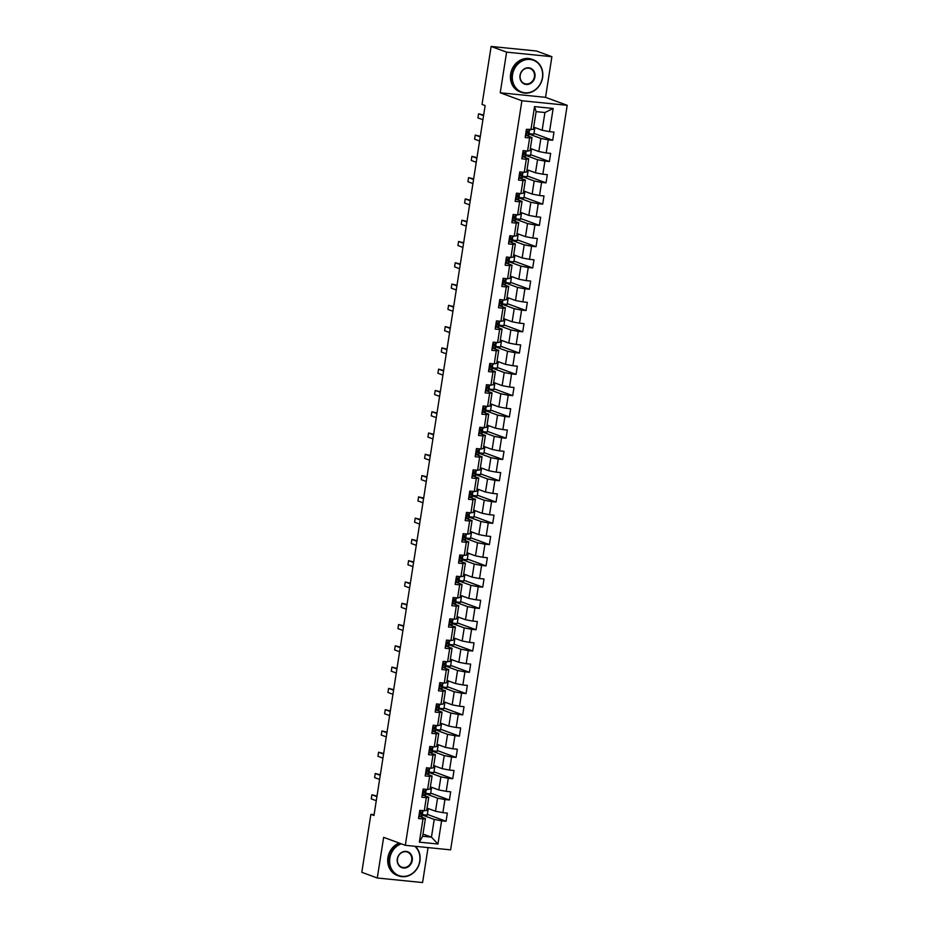 <?xml version="1.0" encoding="UTF-8"?>
<svg xmlns="http://www.w3.org/2000/svg" width="929" height="929" viewBox="0 0 929 929"><rect width="100%" height="100%" fill="white"/><g stroke="black" fill="none" stroke-linecap="round" stroke-linejoin="round"><path stroke-width="1.39" d="M551.896 56.692L506.607 52.14L500.232 92.784L545.532 97.336L551.896 56.692L536.428 51.002L491.127 46.45L482.046 104.431L485.135 105.569L373.969 815.476L370.88 814.338L361.799 872.308L377.279 877.998L422.579 882.55L428.048 847.596M545.532 97.336L567.201 105.302L450.611 849.861L405.311 845.309L521.901 100.75L567.201 105.302M533.676 127.134L542.153 130.246L544.928 112.514L536.114 111.631L533.327 129.363L526.441 129.328L525.164 137.515L529.635 137.968L527.579 151.067L523.108 150.614L521.831 158.801L526.302 159.242L524.246 172.341L519.775 171.9L518.498 180.075L522.969 180.528L520.914 193.627L516.443 193.174L515.165 201.361L519.636 201.814L517.581 214.901L513.11 214.46L511.833 222.646L516.303 223.088L514.248 236.187L509.777 235.734L508.5 243.921L512.971 244.373L510.915 257.472L506.444 257.019L505.167 265.206L509.638 265.648L507.582 278.746L503.112 278.294L501.834 286.48L506.305 286.933L504.25 300.032L499.779 299.579L498.501 307.766L502.972 308.219L500.917 321.306L496.446 320.865L495.169 329.04L499.639 329.493L497.584 342.592L493.113 342.139L491.836 350.326L496.307 350.779L494.251 363.866L489.78 363.425L488.503 371.612L492.974 372.053L490.918 385.152L486.459 384.699L485.17 392.886L489.641 393.339L487.586 406.437L483.126 405.985L481.837 414.171L486.308 414.613L484.253 427.712L479.794 427.27L478.505 435.446L482.975 435.898L480.92 448.997L476.461 448.544L475.172 456.731L479.643 457.184L477.587 470.271L473.128 469.83L471.839 478.017L476.31 478.458L474.254 491.557L469.795 491.104L468.506 499.291L472.977 499.744L470.922 512.843L466.463 512.39L465.174 520.577L469.644 521.018L467.601 534.117L463.13 533.664L461.841 541.851L466.312 542.304L464.268 555.403L459.797 554.95L458.508 563.137L462.979 563.589L460.935 576.677L456.464 576.235L455.175 584.411L459.646 584.864L457.602 597.962L453.131 597.51L451.842 605.696L456.313 606.149L454.269 619.237L449.799 618.795L448.51 626.982L452.98 627.423L450.937 640.522L446.466 640.069L445.177 648.256L449.648 648.709L447.604 661.808L443.133 661.355L441.844 669.542L446.315 669.983L444.271 683.082L439.8 682.641L438.511 690.816L442.982 691.269L440.938 704.368L436.467 703.915L435.19 712.102L439.649 712.555L437.605 725.642L433.135 725.201L431.857 733.387L436.316 733.829L434.273 746.928L429.802 746.475L428.524 754.662L432.984 755.114L430.94 768.213L426.469 767.76L425.192 775.947L429.651 776.389L427.607 789.487L423.136 789.035L421.859 797.221L426.318 797.674L424.274 810.773L419.803 810.32L418.526 818.507L422.985 818.96L419.362 842.15L437.965 844.02L431.451 837.157L434.226 819.424L422.405 815.081M530.912 129.781L534.547 106.591L553.15 108.461L549.527 131.651L553.986 132.104L552.709 140.291L533.978 133.404M437.965 844.02L441.6 820.83L446.071 821.271L447.348 813.084L442.878 812.643L444.933 799.544L449.404 799.997L450.681 791.81L446.21 791.357L448.266 778.258L452.737 778.711L454.014 770.524L449.543 770.083L451.599 756.984L456.069 757.437L457.347 749.25L452.876 748.797L454.931 735.698L459.402 736.151L460.679 727.964L456.209 727.512L458.264 714.424L462.735 714.865L464.012 706.679L459.541 706.237L461.597 693.139L466.068 693.591L467.345 685.405L462.874 684.952L464.93 671.864L469.4 672.306L470.678 664.119L466.207 663.678L468.262 650.579L472.733 651.032L474.011 642.845L469.54 642.392L471.595 629.293L476.066 629.746L477.343 621.559L472.873 621.106L474.928 608.019L479.399 608.46L480.676 600.285L476.205 599.832L478.261 586.733L482.732 587.186L484.009 578.999L479.538 578.546L481.594 565.459L486.053 565.9L487.342 557.714L482.871 557.272L484.926 544.173L489.386 544.626L490.675 536.439L486.204 535.987L488.259 522.888L492.718 523.341L494.007 515.154L489.537 514.712L491.592 501.614L496.051 502.055L497.34 493.88L492.869 493.427L494.925 480.328L499.384 480.781L500.673 472.594L496.202 472.141L498.258 459.054L502.717 459.495L504.006 451.308L499.535 450.867L501.59 437.768L506.05 438.221L507.339 430.034L502.868 429.581L504.911 416.482L509.382 416.935L510.671 408.748L506.2 408.307L508.244 395.208L512.715 395.661L514.004 387.474L509.533 387.021L511.577 373.922L516.048 374.375L517.337 366.189L512.866 365.736L514.91 352.648L519.381 353.09L520.67 344.914L516.199 344.462L518.243 331.363L522.713 331.816L524.002 323.629L519.532 323.176L521.575 310.089L526.046 310.53L527.335 302.343L522.864 301.902L524.908 288.803L529.379 289.256L530.668 281.069L526.197 280.616L528.241 267.517L532.712 267.97L534.001 259.783L529.53 259.342L531.574 246.243L536.045 246.684L537.322 238.509L532.863 238.056L534.907 224.957L539.377 225.41L540.655 217.223L536.196 216.771L538.239 203.683L542.71 204.125L543.988 195.938L539.528 195.496L541.572 182.398L546.043 182.85L547.32 174.664L542.861 174.211L544.905 161.112L549.376 161.565L550.653 153.378L546.194 152.937L548.238 139.838L552.709 140.291M527.579 151.067L530.006 150.649L532.05 137.55L527.173 135.75M529.054 134.09L540.864 138.433L538.82 151.532L530.354 148.419M532.05 137.55L529.635 137.968M548.238 139.838L540.864 138.433M546.194 152.937L538.82 151.532M524.246 172.341L526.673 171.923L528.717 158.824L523.84 157.036M525.721 155.375L537.531 159.718L535.487 172.806L527.022 169.705M528.717 158.824L526.302 159.242M544.905 161.112L537.531 159.718M542.861 174.211L535.487 172.806M520.914 193.627L523.341 193.209L525.384 180.11L520.507 178.322M522.388 176.661L534.198 180.992L532.154 194.091L523.689 190.979M525.384 180.11L522.969 180.528M541.572 182.398L534.198 180.992M539.528 195.496L532.154 194.091M517.581 214.901L520.008 214.483L522.052 201.396L517.174 199.596M519.056 197.935L530.865 202.278L528.822 215.377L520.356 212.265M522.052 201.396L519.636 201.814M538.239 203.683L530.865 202.278M536.196 216.771L528.822 215.377M514.248 236.187L516.675 235.769L518.719 222.67L513.842 220.881M515.723 219.221L527.533 223.552L525.489 236.651L517.023 233.539M518.719 222.67L516.303 223.088M534.907 224.957L527.533 223.552M532.863 238.056L525.489 236.651M510.915 257.472L513.342 257.054L515.386 243.955L510.509 242.155M512.39 240.495L524.2 244.838L522.156 257.937L513.691 254.825M515.386 243.955L512.971 244.373M531.574 246.243L524.2 244.838M529.53 259.342L522.156 257.937M507.582 278.746L510.009 278.328L512.053 265.229L507.176 263.441M509.057 261.781L520.867 266.124L518.823 279.211L510.358 276.11M512.053 265.229L509.638 265.648M528.241 267.517L520.867 266.124M526.197 280.616L518.823 279.211M504.25 300.032L506.677 299.614L508.72 286.515L503.843 284.727M505.724 283.055L517.534 287.398L515.49 300.497L507.025 297.385M508.72 286.515L506.305 286.933M524.908 288.803L517.534 287.398M522.864 301.902L515.49 300.497M500.917 321.306L503.344 320.888L505.388 307.801L500.51 306.001M502.392 304.34L514.202 308.683L512.158 321.782L503.692 318.67M505.388 307.801L502.972 308.219M521.575 310.089L514.202 308.683M519.532 323.176L512.158 321.782M497.584 342.592L500.011 342.174L502.055 329.075L497.178 327.287M499.059 325.626L510.869 329.958L508.825 343.056L500.359 339.944M502.055 329.075L499.639 329.493M518.243 331.363L510.869 329.958M516.199 344.462L508.825 343.056M494.251 363.866L496.678 363.448L498.722 350.361L493.845 348.561M495.726 346.9L507.536 351.243L505.492 364.342L497.027 361.23M498.722 350.361L496.307 350.779M514.91 352.648L507.536 351.243M512.866 365.736L505.492 364.342M490.918 385.152L493.345 384.734L495.389 371.635L490.512 369.847M492.393 368.186L504.203 372.529L502.159 385.616L493.694 382.504M495.389 371.635L492.974 372.053M511.577 373.922L504.203 372.529M509.533 387.021L502.159 385.616M487.586 406.437L490.013 406.019L492.056 392.921L487.179 391.121M489.06 389.46L500.882 393.803L498.827 406.902L490.361 403.79M492.056 392.921L489.641 393.339M508.244 395.208L500.882 393.803M506.2 408.307L498.827 406.902M484.253 427.712L486.68 427.294L488.724 414.195L483.846 412.406M485.728 410.746L497.549 415.089L495.494 428.188L487.028 425.076M488.724 414.195L486.308 414.613M504.911 416.482L497.549 415.089M502.868 429.581L495.494 428.188M480.92 448.997L483.347 448.579L485.391 435.48L480.514 433.692M482.395 432.031L494.216 436.363L492.161 449.462L483.695 446.35M485.391 435.48L482.975 435.898M501.59 437.768L494.216 436.363M499.535 450.867L492.161 449.462M477.587 470.271L480.014 469.853L482.058 456.766L477.181 454.966M479.062 453.306L490.884 457.649L488.828 470.748L480.363 467.635M482.058 456.766L479.643 457.184M498.258 459.054L490.884 457.649M496.202 472.141L488.828 470.748M474.254 491.557L476.682 491.139L478.737 478.04L473.848 476.252M475.729 474.591L487.551 478.934L485.495 492.022L477.03 488.909M478.737 478.04L476.31 478.458M494.925 480.328L487.551 478.934M492.869 493.427L485.495 492.022M470.922 512.843L473.349 512.425L475.404 499.326L470.515 497.526M472.396 495.865L484.218 500.208L482.163 513.307L473.697 510.195M475.404 499.326L472.977 499.744M491.592 501.614L484.218 500.208M489.537 514.712L482.163 513.307M467.601 534.117L470.016 533.699L472.071 520.6L467.182 518.812M469.064 517.151L480.885 521.494L478.83 534.581L470.364 531.481M472.071 520.6L469.644 521.018M488.259 522.888L480.885 521.494M486.204 535.987L478.83 534.581M464.268 555.403L466.683 554.985L468.739 541.886L463.85 540.097M465.731 538.425L477.552 542.768L475.497 555.867L467.032 552.755M468.739 541.886L466.312 542.304M484.926 544.173L477.552 542.768M482.871 557.272L475.497 555.867M460.935 576.677L463.35 576.259L465.406 563.171L460.517 561.371M462.398 559.711L474.22 564.054L472.164 577.153L463.699 574.041M465.406 563.171L462.979 563.589M481.594 565.459L474.22 564.054M479.538 578.546L472.164 577.153M457.602 597.962L460.018 597.544L462.073 584.446L457.184 582.657M459.065 580.997L470.887 585.328L468.831 598.427L460.366 595.315M462.073 584.446L459.646 584.864M478.261 586.733L470.887 585.328M476.205 599.832L468.831 598.427M454.269 619.237L456.685 618.819L458.74 605.731L453.851 603.931M455.733 602.271L467.554 606.614L465.499 619.713L457.033 616.601M458.74 605.731L456.313 606.149M474.928 608.019L467.554 606.614M472.873 621.106L465.499 619.713M450.937 640.522L453.352 640.104L455.407 627.005L450.519 625.217M452.4 623.556L464.221 627.899L462.166 640.987L453.7 637.886M455.407 627.005L452.98 627.423M471.595 629.293L464.221 627.899M469.54 642.392L462.166 640.987M447.604 661.808L450.019 661.39L452.075 648.291L447.186 646.491M449.067 644.831L460.889 649.174L458.833 662.272L450.368 659.16M452.075 648.291L449.648 648.709M468.262 650.579L460.889 649.174M466.207 663.678L458.833 662.272M444.271 683.082L446.686 682.664L448.742 669.577L443.853 667.777M445.734 666.116L457.556 670.459L455.5 683.558L447.035 680.446M448.742 669.577L446.315 669.983M464.93 671.864L457.556 670.459M462.874 684.952L455.5 683.558M440.938 704.368L443.354 703.95L445.409 690.851L440.52 689.063M442.401 687.402L454.223 691.733L452.168 704.832L443.702 701.72M445.409 690.851L442.982 691.269M461.597 693.139L454.223 691.733M459.541 706.237L452.168 704.832M437.605 725.642L440.021 725.224L442.076 712.137L437.187 710.337M439.069 708.676L450.89 713.019L448.835 726.118L440.369 723.006M442.076 712.137L439.649 712.555M458.264 714.424L450.89 713.019M456.209 727.512L448.835 726.118M434.273 746.928L436.688 746.51L438.743 733.411L433.855 731.622M435.736 729.962L447.557 734.305L445.502 747.392L437.036 744.28M438.743 733.411L436.316 733.829M454.931 735.698L447.557 734.305M452.876 748.797L445.502 747.392M430.94 768.213L433.355 767.795L435.411 754.696L430.522 752.896M432.403 751.236L444.225 755.579L442.169 768.678L433.704 765.566M435.411 754.696L432.984 755.114M451.599 756.984L444.225 755.579M449.543 770.083L442.169 768.678M427.607 789.487L430.022 789.069L432.078 775.97L427.189 774.182M429.07 772.522L440.892 776.865L438.836 789.952L430.371 786.851M432.078 775.97L429.651 776.389M448.266 778.258L440.892 776.865M446.21 791.357L438.836 789.952M424.274 810.773L426.69 810.355L428.745 797.256L423.856 795.468M425.737 793.807L437.559 798.139L435.504 811.238L427.038 808.125M428.745 797.256L426.318 797.674M444.933 799.544L437.559 798.139M442.878 812.643L435.504 811.238M419.362 842.15L422.637 836.274L425.412 818.542L420.523 816.742M422.985 834.045L431.451 837.157L422.637 836.274M425.412 818.542L422.985 818.96M441.6 820.83L434.226 819.424M506.607 52.14L491.127 46.45M500.232 92.784L521.901 100.75M405.311 845.309L383.642 837.343L377.279 877.998M374.097 814.663L370.88 814.338M553.15 108.461L544.928 112.514M536.114 111.631L534.547 106.591M549.527 131.651L542.153 130.246M446.071 821.271L427.34 814.396M428.257 808.578L427.224 815.163L422.474 814.687M431.59 787.293L430.557 793.889L425.807 793.412M449.404 799.997L430.673 793.111M434.923 766.007L433.889 772.603L429.14 772.127M452.737 778.711L434.006 771.836M438.256 744.733L437.222 751.329L432.473 750.853M456.069 757.437L437.338 750.551M441.589 723.447L440.555 730.043L435.806 729.567M459.402 736.151L440.671 729.265M444.921 702.173L443.888 708.757L439.138 708.281M462.735 714.865L444.004 707.991M448.242 680.887L447.221 687.483L442.471 687.007M466.068 693.591L447.337 686.705M451.575 659.602L450.553 666.198L445.804 665.721M469.4 672.306L450.67 665.431M454.908 638.328L453.886 644.923L449.137 644.447M472.733 651.032L454.002 644.145M458.241 617.042L457.207 623.638L452.469 623.162M476.066 629.746L457.335 622.871M461.574 595.768L460.54 602.364L455.802 601.876M479.399 608.46L460.668 601.586M464.906 574.482L463.873 581.078L459.135 580.602M482.732 587.186L464.001 580.3M468.239 553.208L467.206 559.792L462.456 559.316M486.053 565.9L467.333 559.026M471.572 531.922L470.538 538.518L465.789 538.042M489.386 544.626L470.666 537.74M474.905 510.636L473.871 517.232L469.122 516.756M492.718 523.341L473.999 516.466M478.238 489.362L477.204 495.958L472.455 495.471M496.051 502.055L477.332 495.18M481.57 468.077L480.537 474.673L475.787 474.196M499.384 480.781L480.665 473.895M484.903 446.803L483.87 453.387L479.12 452.911M502.717 459.495L483.997 452.62M488.236 425.517L487.202 432.113L482.453 431.637M506.05 438.221L487.33 431.335M491.569 404.231L490.535 410.827L485.786 410.351M509.382 416.935L490.663 410.061M494.902 382.957L493.868 389.553L489.118 389.077M512.715 395.661L493.996 388.775M498.234 361.671L497.201 368.267L492.451 367.791M516.048 374.375L497.329 367.501M501.567 340.397L500.534 346.981L495.784 346.505M519.381 353.09L500.661 346.215M504.9 319.111L503.866 325.707L499.117 325.231M522.713 331.816L503.994 324.929M508.233 297.826L507.199 304.422L502.45 303.946M526.046 310.53L507.327 303.655M511.565 276.552L510.532 283.148L505.782 282.671M529.379 289.256L510.66 282.37M514.898 255.266L513.865 261.862L509.115 261.386M532.712 267.97L513.981 261.095M518.231 233.992L517.198 240.588L512.448 240.1M536.045 246.684L517.314 239.81M521.564 212.706L520.53 219.302L515.781 218.826M539.377 225.41L520.646 218.524M524.897 191.432L523.863 198.016L519.114 197.54M542.71 204.125L523.979 197.25M528.229 170.146L527.196 176.742L522.446 176.266M546.043 182.85L527.312 175.964M531.562 148.861L530.529 155.457L525.779 154.98M549.376 161.565L530.645 154.69M534.895 127.587L533.861 134.182L529.112 133.706M418.886 816.196L422.207 816.068A10.625 1.115 8.9 0 0 422.277 815.976L422.672 813.374A10.625 1.115 8.9 0 0 421.069 812.515L420.791 814.141L422.614 813.479A10.625 1.115 8.9 0 0 422.672 813.374M419.548 816.672L418.851 816.417M420.512 812.747A8.814 0.929 -171.1 0 1 420.895 813.096A8.814 0.929 -171.1 0 1 420.837 813.177L420.268 813.63M423.101 810.657L422.939 811.737A10.625 1.115 -171.1 0 1 422.869 811.841L421.046 812.503M376.919 796.617L371.914 794.783L377.011 796.06M376.28 800.705L371.275 798.87L371.914 794.783M401.27 843.822A16.943 14.91 110.2 0 0 389.843 858.199A16.943 14.91 110.2 0 0 402.176 876.337A16.943 14.91 110.2 0 0 419.722 861.195A16.943 14.91 110.2 0 0 414.764 846.261M415.333 846.307A17.361 15.27 -69.8 0 1 419.896 861.171A17.361 15.27 -69.8 0 1 398.611 875.919A17.361 15.27 -69.8 0 1 389.297 858.094A17.361 15.27 -69.8 0 1 400.504 843.544M397.31 858.953A8.466 7.455 -69.8 0 1 406.089 851.382A8.466 7.455 -69.8 0 1 412.255 860.451A8.466 7.455 -69.8 0 1 403.476 868.023A8.466 7.455 -69.8 0 1 397.31 858.953M411.698 860.347A8.047 7.084 110.2 0 0 407.378 852.067A8.047 7.084 110.2 0 0 397.496 858.919A8.047 7.084 110.2 0 0 401.816 867.187A8.047 7.084 110.2 0 0 411.698 860.347M398.611 875.919L397.252 875.42A17.361 15.27 -69.8 0 1 387.927 857.595A17.361 15.27 -69.8 0 1 399.145 843.044M512.553 74.622A16.943 14.91 110.2 0 0 524.885 92.772A16.943 14.91 110.2 0 0 542.42 77.63A16.943 14.91 110.2 0 0 530.099 59.479A16.943 14.91 110.2 0 0 512.553 74.622M542.606 77.595A17.361 15.27 -69.8 0 1 521.32 92.343A17.361 15.27 -69.8 0 1 511.995 74.517A17.361 15.27 -69.8 0 1 533.281 59.77A17.361 15.27 -69.8 0 1 542.606 77.595M520.019 75.377A8.466 7.455 -69.8 0 1 528.787 67.805A8.466 7.455 -69.8 0 1 534.953 76.875A8.466 7.455 -69.8 0 1 526.186 84.446A8.466 7.455 -69.8 0 1 520.019 75.377M534.407 76.77A8.047 7.084 110.2 0 0 530.076 68.502A8.047 7.084 110.2 0 0 520.205 75.342A8.047 7.084 110.2 0 0 524.525 83.61A8.047 7.084 110.2 0 0 534.407 76.77M521.32 92.343L519.95 91.843A17.361 15.27 -69.8 0 1 510.636 74.018A17.361 15.27 -69.8 0 1 531.922 59.27L533.281 59.77M422.219 794.922L425.54 794.783A10.625 1.115 8.9 0 0 425.61 794.69L426.005 792.1A10.625 1.115 8.9 0 0 424.402 791.229L424.123 792.867L425.946 792.193A10.625 1.115 8.9 0 0 426.005 792.1M422.881 795.387L422.184 795.143M423.845 791.473A8.814 0.929 -171.1 0 1 424.228 791.822A8.814 0.929 -171.1 0 1 424.17 791.903L423.601 792.356M426.202 790.556L426.272 790.463A10.625 1.115 -171.1 0 1 426.202 790.556L424.379 791.229M380.251 775.332L375.246 773.497L380.344 774.786M379.613 779.431L374.608 777.596L375.246 773.497M425.552 773.636L428.873 773.509A10.625 1.115 8.9 0 0 428.931 773.404L429.337 770.815A10.625 1.115 8.9 0 0 427.735 769.944M426.214 774.112L425.517 773.857M429.767 768.086L429.604 769.177A10.625 1.115 -171.1 0 1 429.535 769.282L427.712 769.944L427.456 771.581L429.279 770.919A10.625 1.115 8.9 0 0 429.337 770.815M427.177 770.187A8.814 0.929 -171.1 0 1 427.561 770.536A8.814 0.929 -171.1 0 1 427.503 770.617L426.934 771.07M383.584 754.058L378.579 752.223L383.677 753.5M382.945 758.145L377.94 756.311L378.579 752.223M428.884 752.351L432.206 752.223A10.625 1.115 8.9 0 0 432.264 752.13L432.67 749.54A10.625 1.115 8.9 0 0 431.068 748.669L430.789 750.307L432.612 749.633A10.625 1.115 8.9 0 0 432.67 749.54M429.546 752.827L428.85 752.571M430.51 748.913A8.814 0.929 -171.1 0 1 430.893 749.262A8.814 0.929 -171.1 0 1 430.835 749.343L430.266 749.796M433.1 746.811L432.926 747.903A10.625 1.115 -171.1 0 1 432.868 747.996L431.044 748.669M386.917 732.772L381.912 730.937L387.01 732.215M386.278 736.871L381.273 735.025L381.912 730.937M432.217 731.077L435.538 730.949A10.625 1.115 8.9 0 0 435.596 730.844L436.003 728.255A10.625 1.115 8.9 0 0 434.4 727.384M432.868 731.553L432.182 731.297M436.433 725.526L436.258 726.617A10.625 1.115 -171.1 0 1 436.2 726.71L434.377 727.384L434.122 729.021L435.945 728.348A10.625 1.115 8.9 0 0 436.003 728.255M433.843 727.628A8.814 0.929 -171.1 0 1 434.226 727.976A8.814 0.929 -171.1 0 1 434.168 728.057L433.599 728.51M390.25 711.498L385.245 709.651L390.343 710.94M389.611 715.585L384.606 713.751L385.245 709.651M435.55 709.791L438.871 709.663A10.625 1.115 8.9 0 0 438.929 709.57L439.336 706.969A10.625 1.115 8.9 0 0 437.733 706.11L437.454 707.735L439.278 707.074A10.625 1.115 8.9 0 0 439.336 706.969M436.2 710.267L435.515 710.011M437.176 706.342A8.814 0.929 -171.1 0 1 437.559 706.69A8.814 0.929 -171.1 0 1 437.501 706.772L436.932 707.236M439.765 704.252L439.591 705.332A10.625 1.115 -171.1 0 1 439.533 705.436L437.71 706.11M393.582 690.212L388.577 688.377L393.675 689.655M392.944 694.311L387.939 692.465L388.577 688.377M438.883 688.517L442.204 688.377A10.625 1.115 8.9 0 0 442.262 688.284L442.668 685.695A10.625 1.115 8.9 0 0 441.066 684.824L440.787 686.461L442.61 685.788A10.625 1.115 8.9 0 0 442.668 685.695M439.533 688.993L438.848 688.737M440.509 685.068A8.814 0.929 -171.1 0 1 440.892 685.416A8.814 0.929 -171.1 0 1 440.834 685.497L440.265 685.95M442.866 684.15L442.924 684.058A10.625 1.115 -171.1 0 1 442.866 684.15L441.043 684.824M396.915 668.938L391.91 667.092L397.008 668.381M396.277 673.026L391.272 671.191L391.91 667.092M442.216 667.231L445.537 667.103A10.625 1.115 8.9 0 0 445.595 666.999L446.001 664.409A10.625 1.115 8.9 0 0 444.399 663.538M442.866 667.707L442.181 667.452M446.431 661.692L446.257 662.772A10.625 1.115 -171.1 0 1 446.199 662.876L444.376 663.538L444.12 665.176L445.943 664.514A10.625 1.115 8.9 0 0 446.001 664.409M443.841 663.782A8.814 0.929 -171.1 0 1 444.225 664.13A8.814 0.929 -171.1 0 1 444.167 664.212L443.597 664.665M400.248 647.652L395.243 645.818L400.341 647.095M399.609 651.74L394.604 649.905L395.243 645.818M445.548 645.945L448.87 645.818A10.625 1.115 8.9 0 0 448.928 645.725L449.334 643.135A10.625 1.115 8.9 0 0 447.732 642.264L447.453 643.902L449.276 643.228A10.625 1.115 8.9 0 0 449.334 643.135M446.199 646.421L445.514 646.166M447.174 642.508A8.814 0.929 -171.1 0 1 447.557 642.856A8.814 0.929 -171.1 0 1 447.499 642.938L446.93 643.391M449.764 640.406L449.59 641.498A10.625 1.115 -171.1 0 1 449.531 641.591L447.708 642.264M403.581 626.367L398.576 624.532L403.674 625.821M402.942 630.466L397.937 628.619L398.576 624.532M448.881 624.671L452.202 624.543A10.625 1.115 8.9 0 0 452.26 624.439L452.667 621.849A10.625 1.115 8.9 0 0 451.064 620.978M449.531 625.147L448.846 624.892M453.097 619.12L452.922 620.212A10.625 1.115 -171.1 0 1 452.864 620.317L451.041 620.978L450.786 622.616L452.609 621.954A10.625 1.115 8.9 0 0 452.667 621.849M450.507 621.222A8.814 0.929 -171.1 0 1 450.89 621.571A8.814 0.929 -171.1 0 1 450.832 621.652L450.263 622.105M406.914 605.093L401.909 603.246L407.007 604.535M406.275 609.18L401.27 607.345L401.909 603.246M452.214 603.385L455.535 603.258A10.625 1.115 8.9 0 0 455.593 603.165L456 600.564A10.625 1.115 8.9 0 0 454.386 599.704L454.118 601.342L455.942 600.668A10.625 1.115 8.9 0 0 456 600.564M452.864 603.862L452.179 603.606M453.84 599.948A8.814 0.929 -171.1 0 1 454.223 600.285A8.814 0.929 -171.1 0 1 454.165 600.366L453.596 600.831M456.429 597.846L456.255 598.938A10.625 1.115 -171.1 0 1 456.197 599.031L454.374 599.704M410.246 583.807L405.241 581.972L410.339 583.249M409.608 587.906L404.603 586.06L405.241 581.972M455.535 582.111L458.868 581.984A10.625 1.115 8.9 0 0 458.926 581.879L459.332 579.29A10.625 1.115 8.9 0 0 457.718 578.419L457.451 580.056L459.274 579.382A10.625 1.115 8.9 0 0 459.332 579.29M456.197 582.588L455.512 582.332M457.173 578.662A8.814 0.929 -171.1 0 1 457.556 579.011A8.814 0.929 -171.1 0 1 457.498 579.092L456.929 579.545M459.53 577.745L459.588 577.652A10.625 1.115 -171.1 0 1 459.53 577.745L457.707 578.419M413.579 562.533L408.574 560.686L413.672 561.975M412.94 566.62L407.936 564.786L408.574 560.686M458.868 560.826L462.201 560.698A10.625 1.115 8.9 0 0 462.259 560.605L462.665 558.004A10.625 1.115 8.9 0 0 461.051 557.145M460.459 555.019L459.53 561.302L458.833 561.046M463.095 555.287L462.921 556.366A10.625 1.115 -171.1 0 1 462.863 556.471L461.039 557.133L460.784 558.77L462.607 558.108A10.625 1.115 8.9 0 0 462.665 558.004M460.505 557.377A8.814 0.929 -171.1 0 1 460.889 557.725A8.814 0.929 -171.1 0 1 460.83 557.806L460.261 558.259M416.912 541.247L411.907 539.412L417.005 540.69M416.273 545.335L411.268 543.5L411.907 539.412M462.201 539.552L465.534 539.412A10.625 1.115 8.9 0 0 465.592 539.319L465.998 536.73A10.625 1.115 8.9 0 0 464.384 535.859L464.117 537.496L465.94 536.823A10.625 1.115 8.9 0 0 465.998 536.73M462.863 540.016L462.166 539.772M463.838 536.103A8.814 0.929 -171.1 0 1 464.221 536.451A8.814 0.929 -171.1 0 1 464.163 536.532L463.594 536.985M466.428 534.001L466.253 535.092A10.625 1.115 -171.1 0 1 466.195 535.185L464.372 535.859M420.245 519.961L415.24 518.127L420.338 519.416M419.606 524.061L414.601 522.226L415.24 518.127M465.534 518.266L468.866 518.138A10.625 1.115 8.9 0 0 468.924 518.034L469.331 515.444A10.625 1.115 8.9 0 0 467.717 514.573L467.45 516.21L469.273 515.549A10.625 1.115 8.9 0 0 469.331 515.444M466.195 518.742L465.499 518.487M467.171 514.817A8.814 0.929 -171.1 0 1 467.554 515.165A8.814 0.929 -171.1 0 1 467.496 515.247L466.927 515.7M469.76 512.715L469.586 513.807A10.625 1.115 -171.1 0 1 469.528 513.911L467.705 514.573M423.578 498.687L418.573 496.852L423.67 498.13M422.939 502.775L417.934 500.94L418.573 496.852M468.866 496.98L472.199 496.852A10.625 1.115 8.9 0 0 472.257 496.76L472.664 494.17A10.625 1.115 8.9 0 0 471.049 493.299L470.782 494.936L472.606 494.263A10.625 1.115 8.9 0 0 472.664 494.17M469.528 497.456L468.831 497.201M470.504 493.543A8.814 0.929 -171.1 0 1 470.887 493.891A8.814 0.929 -171.1 0 1 470.829 493.973L470.26 494.425M473.093 491.441L472.919 492.533A10.625 1.115 -171.1 0 1 472.861 492.625L471.038 493.299M426.91 477.401L421.905 475.567L427.003 476.844M426.272 481.501L421.267 479.654L421.905 475.567M472.199 475.706L475.532 475.578A10.625 1.115 8.9 0 0 475.59 475.474L475.996 472.884A10.625 1.115 8.9 0 0 474.382 472.013L474.115 473.651L475.927 472.977A10.625 1.115 8.9 0 0 475.996 472.884M472.861 476.182L472.164 475.927M473.836 472.257A8.814 0.929 -171.1 0 1 474.22 472.606A8.814 0.929 -171.1 0 1 474.162 472.687L473.593 473.14M476.194 471.34L476.252 471.247A10.625 1.115 -171.1 0 1 476.194 471.34L474.371 472.013M430.243 456.127L425.238 454.281L430.336 455.57M429.604 460.215L424.599 458.38L425.238 454.281M475.532 454.42L478.865 454.293A10.625 1.115 8.9 0 0 478.923 454.2L479.329 451.599A10.625 1.115 8.9 0 0 477.715 450.739M476.194 454.896L475.497 454.641M479.759 448.881L479.585 449.961A10.625 1.115 -171.1 0 1 479.527 450.066L477.703 450.728L477.448 452.365L479.259 451.703A10.625 1.115 8.9 0 0 479.329 451.599M477.169 450.971A8.814 0.929 -171.1 0 1 477.541 451.32A8.814 0.929 -171.1 0 1 477.494 451.401L476.925 451.866M433.576 434.842L428.571 433.007L433.669 434.284M432.937 438.941L427.932 437.094L428.571 433.007M478.865 433.146L482.186 433.007A10.625 1.115 8.9 0 0 482.256 432.914L482.662 430.324A10.625 1.115 8.9 0 0 481.048 429.453L480.781 431.091L482.592 430.417A10.625 1.115 8.9 0 0 482.662 430.324M479.527 433.622L478.83 433.367M480.502 429.697A8.814 0.929 -171.1 0 1 480.874 430.046A8.814 0.929 -171.1 0 1 480.827 430.127L480.258 430.58M483.092 427.595L482.917 428.687A10.625 1.115 -171.1 0 1 482.859 428.78L481.036 429.453M436.909 413.568L431.904 411.721L437.002 413.01M436.27 417.655L431.265 415.82L431.904 411.721M482.197 411.861L485.519 411.733A10.625 1.115 8.9 0 0 485.588 411.628L485.995 409.039A10.625 1.115 8.9 0 0 484.381 408.168L484.114 409.805L485.925 409.143A10.625 1.115 8.9 0 0 485.995 409.039M482.859 412.337L482.163 412.081M483.835 408.412A8.814 0.929 -171.1 0 1 484.206 408.76A8.814 0.929 -171.1 0 1 484.16 408.841L483.591 409.294M486.424 406.321L486.25 407.401A10.625 1.115 -171.1 0 1 486.181 407.506L484.369 408.168M440.241 392.282L435.236 390.447L440.334 391.724M439.603 396.369L434.598 394.535L435.236 390.447M485.53 390.575L488.851 390.447A10.625 1.115 8.9 0 0 488.921 390.354L489.328 387.765A10.625 1.115 8.9 0 0 487.713 386.894L487.446 388.531L489.258 387.857A10.625 1.115 8.9 0 0 489.328 387.765M486.192 391.051L485.495 390.795M487.168 387.138A8.814 0.929 -171.1 0 1 487.539 387.486A8.814 0.929 -171.1 0 1 487.493 387.567L486.924 388.02M489.757 385.036L489.583 386.127A10.625 1.115 -171.1 0 1 489.513 386.22L487.702 386.894M443.574 370.996L438.569 369.161L443.667 370.439M442.936 375.095L437.931 373.249L438.569 369.161M488.863 369.301L492.184 369.173A10.625 1.115 8.9 0 0 492.254 369.068L492.66 366.479A10.625 1.115 8.9 0 0 491.046 365.608L490.779 367.245L492.591 366.572A10.625 1.115 8.9 0 0 492.66 366.479M489.525 369.777L488.828 369.521M490.5 365.852A8.814 0.929 -171.1 0 1 490.872 366.2A8.814 0.929 -171.1 0 1 490.826 366.281L490.257 366.734M492.846 364.946L492.916 364.842A10.625 1.115 -171.1 0 1 492.846 364.946L491.035 365.608M446.907 349.722L441.902 347.876L446.988 349.165M446.268 353.81L441.263 351.975L441.902 347.876M492.196 348.015L495.517 347.887A10.625 1.115 8.9 0 0 495.587 347.794L495.993 345.193A10.625 1.115 8.9 0 0 494.379 344.334M492.858 348.491L492.161 348.236M496.423 342.476L496.249 343.556A10.625 1.115 -171.1 0 1 496.179 343.66L494.367 344.334L494.112 345.971L495.923 345.298A10.625 1.115 8.9 0 0 495.993 345.193M493.833 344.578A8.814 0.929 -171.1 0 1 494.205 344.914A8.814 0.929 -171.1 0 1 494.158 344.996L493.589 345.46M450.24 328.436L445.235 326.602L450.321 327.879M449.601 332.536L444.596 330.689L445.235 326.602M495.529 326.741L498.85 326.613A10.625 1.115 8.9 0 0 498.919 326.509L499.326 323.919A10.625 1.115 8.9 0 0 497.712 323.048L497.433 324.685L499.256 324.012A10.625 1.115 8.9 0 0 499.326 323.919M496.191 327.217L495.494 326.962M497.166 323.292A8.814 0.929 -171.1 0 1 497.538 323.64A8.814 0.929 -171.1 0 1 497.491 323.722L496.922 324.175M499.756 321.19L499.581 322.282A10.625 1.115 -171.1 0 1 499.512 322.375L497.7 323.048M453.573 307.162L448.568 305.316L453.654 306.605M452.934 311.25L447.929 309.415L448.568 305.316M498.861 305.455L502.183 305.327A10.625 1.115 8.9 0 0 502.252 305.223L502.659 302.633A10.625 1.115 8.9 0 0 501.045 301.762L500.766 303.4L502.589 302.738A10.625 1.115 8.9 0 0 502.659 302.633M499.523 305.931L498.827 305.676M500.499 302.006A8.814 0.929 -171.1 0 1 500.87 302.355A8.814 0.929 -171.1 0 1 500.824 302.436L500.255 302.889M503.088 299.916L502.914 300.996A10.625 1.115 -171.1 0 1 502.844 301.101L501.033 301.762M456.905 285.877L451.9 284.042L456.987 285.319M456.267 289.964L451.262 288.129L451.9 284.042M502.194 284.169L505.515 284.042A10.625 1.115 8.9 0 0 505.585 283.949L505.991 281.359A10.625 1.115 8.9 0 0 504.377 280.488L504.099 282.126L505.922 281.452A10.625 1.115 8.9 0 0 505.991 281.359M502.856 284.646L502.159 284.39M503.832 280.732A8.814 0.929 -171.1 0 1 504.203 281.081A8.814 0.929 -171.1 0 1 504.157 281.162L503.576 281.615M506.421 278.63L506.247 279.722A10.625 1.115 -171.1 0 1 506.177 279.815L504.366 280.488M460.238 264.591L455.233 262.756L460.319 264.045M459.6 268.69L454.595 266.855L455.233 262.756M505.527 262.895L508.848 262.768A10.625 1.115 8.9 0 0 508.918 262.663L509.324 260.074A10.625 1.115 8.9 0 0 507.71 259.203L507.431 260.84L509.255 260.178A10.625 1.115 8.9 0 0 509.324 260.074M506.189 263.371L505.492 263.116M507.164 259.446A8.814 0.929 -171.1 0 1 507.536 259.795A8.814 0.929 -171.1 0 1 507.489 259.876L506.909 260.329M509.754 257.345L509.58 258.436A10.625 1.115 -171.1 0 1 509.51 258.541L507.687 259.203M463.571 243.317L458.566 241.482L463.652 242.759M462.932 247.404L457.927 245.57L458.566 241.482M508.86 241.61L512.181 241.482A10.625 1.115 8.9 0 0 512.251 241.389L512.657 238.799A10.625 1.115 8.9 0 0 511.043 237.929M509.522 242.086L508.825 241.83M513.087 236.071L512.913 237.162A10.625 1.115 -171.1 0 1 512.843 237.255L511.02 237.929L510.764 239.566L512.587 238.892A10.625 1.115 8.9 0 0 512.657 238.799M510.497 238.172A8.814 0.929 -171.1 0 1 510.869 238.509A8.814 0.929 -171.1 0 1 510.822 238.59L510.242 239.055M466.904 222.031L461.899 220.196L466.985 221.474M466.265 226.13L461.26 224.284L461.899 220.196M512.193 220.336L515.514 220.208A10.625 1.115 8.9 0 0 515.583 220.103L515.99 217.514A10.625 1.115 8.9 0 0 514.376 216.643L514.097 218.28L515.92 217.607A10.625 1.115 8.9 0 0 515.99 217.514M512.854 220.812L512.158 220.556M513.83 216.887A8.814 0.929 -171.1 0 1 514.202 217.235A8.814 0.929 -171.1 0 1 514.155 217.316L513.574 217.769M516.419 214.785L516.245 215.876A10.625 1.115 -171.1 0 1 516.176 215.969L514.352 216.643M470.237 200.757L465.232 198.911L470.318 200.2M469.598 204.844L464.593 203.01L465.232 198.911M515.525 199.05L518.846 198.922A10.625 1.115 8.9 0 0 518.916 198.829L519.323 196.228A10.625 1.115 8.9 0 0 517.708 195.369L517.43 196.994L519.253 196.333A10.625 1.115 8.9 0 0 519.323 196.228M516.187 199.526L515.49 199.27M517.163 195.601A8.814 0.929 -171.1 0 1 517.534 195.949A8.814 0.929 -171.1 0 1 517.488 196.031L516.907 196.495M519.752 193.511L519.578 194.591A10.625 1.115 -171.1 0 1 519.508 194.695L517.685 195.357M473.569 179.471L468.564 177.636L473.651 178.914M472.931 183.57L467.926 181.724L468.564 177.636M518.858 177.776L522.179 177.636A10.625 1.115 8.9 0 0 522.249 177.544L522.655 174.954A10.625 1.115 8.9 0 0 521.041 174.083M519.52 178.252L518.823 177.996M523.073 172.225L522.911 173.317A10.625 1.115 -171.1 0 1 522.841 173.409L521.018 174.083L520.763 175.72L522.586 175.047A10.625 1.115 8.9 0 0 522.655 174.954M520.495 174.327A8.814 0.929 -171.1 0 1 520.867 174.675A8.814 0.929 -171.1 0 1 520.821 174.757L520.24 175.209M476.902 158.197L471.897 156.351L476.983 157.64M476.263 162.285L471.258 160.45L471.897 156.351M522.191 156.49L525.512 156.362A10.625 1.115 8.9 0 0 525.582 156.258L525.988 153.668A10.625 1.115 8.9 0 0 524.374 152.797L524.095 154.435L525.919 153.773A10.625 1.115 8.9 0 0 525.988 153.668M522.853 156.966L522.156 156.711M523.828 153.041A8.814 0.929 -171.1 0 1 524.2 153.39A8.814 0.929 -171.1 0 1 524.153 153.471L523.573 153.924M526.406 150.939L526.244 152.031A10.625 1.115 -171.1 0 1 526.174 152.135L524.351 152.797M480.235 136.911L475.23 135.077L480.316 136.354M479.596 140.999L474.591 139.164L475.23 135.077M525.524 135.204L528.845 135.077A10.625 1.115 8.9 0 0 528.915 134.984L529.321 132.394A10.625 1.115 8.9 0 0 527.707 131.523M526.186 135.68L525.489 135.425M529.739 129.665L529.576 130.757A10.625 1.115 -171.1 0 1 529.507 130.85L527.684 131.523L527.428 133.161L529.251 132.487A10.625 1.115 8.9 0 0 529.321 132.394M527.161 131.767A8.814 0.929 -171.1 0 1 527.533 132.115A8.814 0.929 -171.1 0 1 527.475 132.197L526.906 132.65M483.568 115.626L478.563 113.791L483.649 115.068M482.929 119.725L477.912 117.878L478.563 113.791M420.465 810.39L419.49 816.637M422.614 813.479L422.207 816.068M423.055 810.645L422.869 811.841M421.859 814.071L421.452 816.672M422.405 810.587L422.114 812.434M423.798 789.104L422.823 795.352M425.946 792.193L425.54 794.783M425.192 792.797L424.785 795.387M425.737 789.302L425.447 791.16M427.131 767.83L426.156 774.066M429.279 770.919L428.873 773.509M429.721 768.086L429.535 769.282M428.524 771.511L428.118 774.101M429.07 768.016L428.78 769.874M430.464 746.544L429.488 752.792M432.612 749.633L432.206 752.223M433.053 746.8L432.868 747.996M431.857 750.237L431.451 752.827M432.403 746.742L432.113 748.6M433.797 725.259L432.821 731.506M435.945 728.348L435.538 730.949M436.386 725.526L436.2 726.71M435.19 728.951L434.784 731.541M435.736 725.456L435.446 727.314M437.129 703.985L436.154 710.232M439.278 707.074L438.871 709.663M439.719 704.24L439.533 705.436M438.523 707.666L438.116 710.267M439.069 704.182L438.778 706.04M440.462 682.699L439.487 688.946M442.61 685.788L442.204 688.377M441.856 686.392L441.449 688.981M442.401 682.896L442.111 684.754M443.795 661.425L442.819 667.672M445.943 664.514L445.537 667.103M446.384 661.68L446.199 662.876M445.188 665.106L444.782 667.707M445.734 661.611L445.444 663.469M447.128 640.139L446.152 646.387M449.276 643.228L448.87 645.818M449.717 640.406L449.531 641.591M448.521 643.832L448.115 646.421M449.067 640.336L448.777 642.194M450.46 618.865L449.485 625.101M452.609 621.954L452.202 624.543M453.05 619.12L452.864 620.317M451.854 622.546L451.448 625.136M452.4 619.051L452.109 620.909M453.793 597.579L452.818 603.827M455.942 600.668L455.535 603.258M456.383 597.835L456.197 599.031M455.187 601.272L454.78 603.862M455.733 597.777L455.442 599.635M457.126 576.294L456.151 582.541M459.274 579.382L458.868 581.984M458.52 579.986L458.113 582.576M459.065 576.491L458.775 578.349M462.607 558.108L462.201 560.698M463.048 555.275L462.863 556.471M461.852 558.701L461.446 561.302M462.398 555.217L462.108 557.063M463.792 533.734L462.805 539.981M465.94 536.823L465.534 539.412M466.381 534.001L466.195 535.185M465.185 537.426L464.779 540.016M465.731 533.931L465.441 535.789M467.124 512.46L466.137 518.696M469.273 515.549L468.866 518.138M469.714 512.715L469.528 513.911M468.518 516.141L468.111 518.73M469.064 512.645L468.773 514.503M470.457 491.174L469.47 497.421M472.606 494.263L472.199 496.852M473.047 491.429L472.861 492.625M471.851 494.867L471.444 497.456M472.396 491.371L472.106 493.229M473.79 469.888L472.803 476.136M475.927 472.977L475.532 475.578M475.183 473.581L474.777 476.171M475.729 470.086L475.439 471.944M477.123 448.614L476.136 454.862M479.259 451.703L478.865 454.293M479.712 448.87L479.527 450.066M478.516 452.295L478.11 454.896M479.062 448.812L478.772 450.658M480.456 427.328L479.469 433.576M482.592 430.417L482.186 433.007M483.045 427.595L482.859 428.78M481.849 431.021L481.443 433.611M482.395 427.526L482.105 429.384M483.788 406.054L482.801 412.302M485.925 409.143L485.519 411.733M486.378 406.31L486.181 407.506M485.182 409.735L484.775 412.325M485.728 406.24L485.437 408.098M487.121 384.769L486.134 391.016M489.258 387.857L488.851 390.447M489.711 385.024L489.513 386.22M488.515 388.461L488.108 391.051M489.06 384.966L488.77 386.824M490.454 363.494L489.467 369.73M492.591 366.572L492.184 369.173M491.847 367.176L491.441 369.765M492.393 363.68L492.103 365.538M493.775 342.209L492.8 348.456M495.923 345.298L495.517 347.887M496.365 342.464L496.179 343.66M495.18 345.902L494.774 348.491M495.726 342.406L495.436 344.264M497.108 320.923L496.132 327.171M499.256 324.012L498.85 326.613M499.697 321.19L499.512 322.375M498.513 324.616L498.107 327.205M499.059 321.12L498.768 322.978M500.441 299.649L499.465 305.896M502.589 302.738L502.183 305.327M503.03 299.904L502.844 301.101M501.846 303.33L501.439 305.931M502.392 299.846L502.101 301.693M503.773 278.363L502.798 284.611M505.922 281.452L505.515 284.042M506.363 278.63L506.177 279.815M505.167 282.056L504.772 284.646M505.724 278.561L505.434 280.419M507.106 257.089L506.131 263.325M509.255 260.178L508.848 262.768M509.696 257.345L509.51 258.541M508.5 260.77L508.105 263.36M509.057 257.275L508.767 259.133M510.439 235.803L509.464 242.051M512.587 238.892L512.181 241.482M513.029 236.059L512.843 237.255M511.833 239.496L511.426 242.086M512.39 236.001L512.1 237.859M513.772 214.518L512.796 220.765M515.92 217.607L515.514 220.208M516.361 214.785L516.176 215.969M515.165 218.21L514.759 220.8M515.723 214.715L515.432 216.573M517.105 193.244L516.129 199.491M519.253 196.333L518.846 198.922M519.694 193.499L519.508 194.695M518.498 196.925L518.092 199.526M519.056 193.441L518.754 195.287M520.437 171.958L519.462 178.205M522.586 175.047L522.179 177.636M523.027 172.225L522.841 173.409M521.831 175.651L521.424 178.24M522.377 172.155L522.086 174.013M523.77 150.684L522.795 156.92M525.919 153.773L525.512 156.362M526.36 150.939L526.174 152.135M525.164 154.365L524.757 156.955M525.709 150.87L525.419 152.728M527.103 129.398L526.128 135.646M529.251 132.487L528.845 135.077M529.693 129.654L529.507 130.85M528.496 133.091L528.09 135.68M529.042 129.595L528.752 131.453"/></g></svg>

